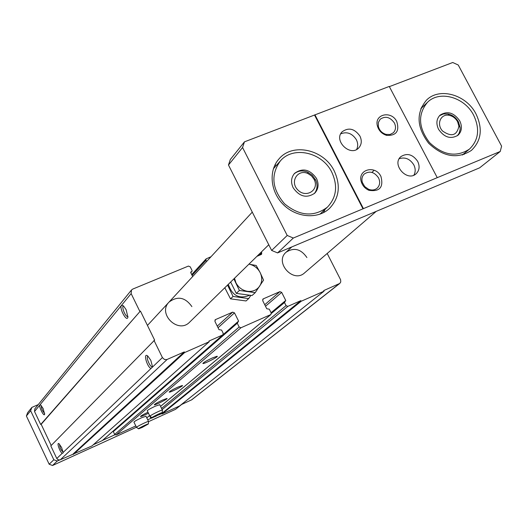 <?xml version="1.0" encoding="UTF-8"?>
<svg xmlns="http://www.w3.org/2000/svg" width="528" height="528" viewBox="0 0 528 528"><rect width="100%" height="100%" fill="white"/><g stroke="black" fill="none" stroke-linecap="round" stroke-linejoin="round"><path stroke-width="0.79" d="M327.188 253.473L340.613 279.781L340.765 281.952L339.801 283.417L323.71 290.585L324.02 291.199L301.165 301.264L300.848 300.643L287.839 306.365L286.051 305.633L284.48 302.524L285.747 300.452L281.675 292.38L279.886 291.647L263.228 298.874L262.68 300.63L266.759 308.761L269.293 309.177L271.181 312.932L270.904 314.53L240.986 327.749L239.158 327.01L237.27 323.209L238.583 321.09L234.491 312.88L232.663 312.14L215.49 319.592L214.909 321.387L219.008 329.657L221.608 330.073L223.186 333.254L222.915 334.864L208.923 341.081L209.24 341.722L184.615 352.559L184.298 351.912L166.782 359.594L164.459 359.482L162.413 357.588L63.109 452.456L63.076 452.998L62.205 453.321L56.786 458.502L50.807 445.876L154.631 340.105L140.415 311.032L41.171 424.301L40.696 424.505L34.538 411.497L34.848 408.804L131.485 290.011L132.726 289.093L188.397 266.079L190.238 266.831L192.106 270.607L192.02 271.339L190.707 272.177M209.24 341.722L91.958 445.936L59.994 459.914L58.001 459.756L56.786 458.502M339.801 283.417L191.789 399.769L181.236 404.646M324.02 291.199L179.579 405.959L161.99 413.985L161.773 413.523L158.506 415.008M301.165 301.264L161.99 413.985M300.848 300.643L161.773 413.523M153.325 417.377L151.787 418.077L150.454 417.556L149.51 415.615M212.388 357.938C206.719 360.591 203.544 362.432 202.871 363.455C203.181 364.584 220.315 355.846 216.889 356.301L212.388 357.938M177.804 387.163C172.696 389.558 169.825 391.195 169.191 392.073C169.323 393.083 184.978 385.216 182.206 385.532L177.804 387.163M162.492 400.099C157.628 402.382 154.889 403.94 154.275 404.758C154.341 405.709 169.349 398.211 166.835 398.482L162.492 400.099M147.985 412.229C143.484 414.368 140.969 415.793 140.448 416.513C141.253 416.592 143.926 415.496 148.467 413.226M159.76 404.699L155.265 406.204C150.15 408.619 147.49 410.15 147.286 410.791M145.999 416.249L141.596 417.754C136.719 420.057 134.171 421.509 133.954 422.116M135.795 425.938L116.021 434.953L114.662 434.438L113.315 431.627L113.546 430.954M222.915 334.864L102.326 440.59L93.284 444.754M184.615 352.559L73.385 454.41M184.298 351.912L73.161 453.935M152.572 366.986L150.797 360.301L147.853 356.116C142.93 351.82 146.81 366.887 151.021 368.471M162.413 357.588L154.004 340.382M63.109 452.456L61.611 447.5L58.978 443.705C56.397 441.863 59.796 451.961 62.205 453.321M51.196 445.48L41.171 424.301M140.415 311.032L40.696 424.505M139.788 311.296L131.142 293.608L121.447 305.435C118.965 308.18 126.931 322.661 127.895 317.137L126.146 309.731L123.446 305.824L121.447 305.435L39.923 404.93C38.504 406.369 43.982 417.245 44.636 414.289L43.164 408.606L40.663 404.969L39.923 404.93L34.538 411.497M131.142 293.608L131.485 290.011M192.674 276.547L190.753 272.686L191.05 271.801M206.554 261.545L205.953 260.33L206.118 258.872L211.002 256.733M256.898 256.357L261.545 254.331L261.743 252.839L261.334 252.028M191.888 306.616C185.255 297.251 177.646 295.733 169.066 302.056C157.179 313.731 178.213 334.297 189.625 322.166L268.765 244.754M306.907 257.545C300.914 248.926 293.971 247.157 286.077 252.245C274.19 262.271 293.159 283.556 304.517 272.936L304.564 272.89M41.23 405.491C41.309 408.586 42.451 411.206 44.669 413.358M59.565 444.233C59.664 447.348 60.839 449.975 63.089 452.113M123.539 305.903C121.103 306.24 125.466 317.203 127.756 316.503L127.967 316.417M147.985 356.228C145.497 356.591 150.124 367.679 152.394 366.808L152.579 366.729M207.768 360.188L211.662 358.268M274.811 165.211L275.431 164.822L275.966 165.865M323.426 212.698L325.156 209.279M334.237 170.953C323.981 149.431 292.703 142.369 279.022 158.882C268.303 170.683 270.296 191.908 283.576 204.798C296.703 217.826 317.915 219.397 329.479 208.448C339.306 198.02 340.89 185.526 334.237 170.953M331.808 172.24C322.258 152.189 293.146 145.596 280.368 160.928C270.534 174.702 271.933 188.991 284.552 203.801C299.587 216.137 313.876 217.252 327.419 207.148C336.534 197.432 337.993 185.79 331.808 172.24M421.436 107.184L421.938 107.626M463.98 154.526L464.772 153.001M476.018 113.975C466.356 94.611 439.362 86.922 426.472 100.162C415.952 112.933 416.684 127.301 428.67 143.273C443.223 156.974 457.472 159.35 471.425 150.388C481.358 140.791 482.889 128.654 476.018 113.975M473.656 115.216C464.66 97.178 439.52 89.998 427.495 102.3C417.635 114.213 418.308 127.631 429.502 142.54C443.084 155.338 456.39 157.535 469.405 149.14C478.639 140.191 480.058 128.885 473.656 115.216M389.367 86.638L452.734 62.502L458.245 65.01L501.6 146.131L500.24 151.47L479.629 167.831L277.576 252.912L271.636 250.437L228.479 165.013L230.327 159.489L244.451 141.847L389.255 86.434L437.25 177.659L293.324 238.036L277.576 252.912M500.24 151.47L437.25 177.659M228.479 165.013L242.563 147.517L287.212 235.468L271.636 250.437M417.694 161.39C412.731 154.334 407.121 152.75 400.871 156.638C391.347 164.479 407.128 182.252 416.097 173.791C419.437 170.478 419.971 166.34 417.694 161.39M359.918 136.052C354.578 128.641 348.685 127.195 342.23 131.71C333.148 140.349 350.176 157.186 358.677 147.972C361.647 144.652 362.063 140.679 359.918 136.052M396.772 121.539C391.472 110.306 374.121 114.061 377.375 125.842C378.767 130.7 381.876 133.888 386.694 135.392C396.29 135.769 399.65 131.155 396.772 121.539M380.945 176.458C375.322 164.472 356.981 169.607 361.363 182.048C362.677 185.896 365.198 188.648 368.914 190.304C379.718 191.908 383.724 187.295 380.945 176.458M363.389 208.553L314.912 114.754M293.324 238.036L287.212 235.468M242.563 147.517L244.451 141.847M59.506 460.027L57.248 461.05L53.823 459.763L30.637 410.738L31.865 407.405L27.608 412.718L26.4 416.005L49.17 464.231L52.543 465.498L92.974 447.038M31.865 407.405L38.26 404.613M57.248 461.05L52.543 465.498M136.422 427.238L92.987 447.071M148.546 421.654L175.52 409.332L181.685 404.441M151.318 418.156L147.721 419.8M114.906 434.762L102.538 440.405M30.637 410.738L26.4 416.005M53.823 459.763L49.17 464.231M314.576 115.13L363.026 208.877M293.159 187.777C290.644 182.259 291.119 177.448 294.591 173.342C302.63 167.607 309.916 169.29 316.463 178.405C319.064 184.1 318.496 189.017 314.767 193.162C306.748 198.561 299.541 196.766 293.159 187.777M438.57 129.327C435.937 123.677 436.432 118.952 440.068 115.137C447.302 110.636 453.849 112.53 459.723 120.82C462.422 126.595 461.861 131.393 458.033 135.221C450.82 139.491 444.332 137.524 438.57 129.327M314.259 193.631C317.394 189.697 317.869 185.143 315.671 179.962L312.206 175.177L307.765 172.194C302.518 170.082 297.957 170.656 294.083 173.923M314.101 179.362L311.533 175.936L307.989 173.56C297.627 168.663 289.456 182.008 297.977 190.093C306.214 198.469 319.381 190.034 314.292 179.758L314.101 179.362M457.406 135.716L459.142 133.195L460.126 129.505L460.132 127.505L458.469 121.928C456.034 117.645 452.542 114.985 448.001 113.956L443.401 113.956L439.461 115.751M457.571 121.684C455.631 118.265 452.852 116.147 449.229 115.322C440.741 113.474 436.128 124.1 442.51 130.984C451.473 137.221 456.938 135.604 458.898 126.126L457.571 121.684M378.523 177.857C374.326 171.89 369.567 170.61 364.261 174.016C362.056 176.246 361.423 179.071 362.353 182.477L364.716 186.569L368.584 189.288C371.903 190.529 374.774 190.153 377.203 188.166C379.942 185.368 380.384 181.929 378.523 177.857M394.383 122.958C390.106 116.998 385.367 115.757 380.18 119.249L378.358 122.509L378.358 126.515C379.507 130.528 382.074 133.155 386.054 134.396L390.053 134.495L393.353 132.746C395.828 130.06 396.165 126.793 394.383 122.958M356.631 149.464C358.129 146.401 358.03 143.134 356.341 139.676C352.169 133.34 346.969 131.393 340.745 133.828M413.893 175.151C415.642 171.983 415.609 168.538 413.787 164.828C409.966 158.888 405.108 156.849 399.221 158.704M230.505 298.841L233.046 296.452L248.668 298.591L246.055 300.96L230.505 298.841L224.803 287.76M227.548 285.074L233.046 296.452M248.668 298.591L250.866 295.376M228.327 284.308C232.162 295.759 239.309 299.396 249.77 295.225M230.65 282.038L236.313 293.377L252.041 295.535L255.222 292.651L239.402 290.466L233.871 278.89M248.939 264.152L256.192 265.478L260.132 272.554L263.558 280.13L255.222 292.651M239.402 290.466L236.313 293.377M248.932 264.152C253.915 265.155 257.651 267.953 260.132 272.554C262.39 277.405 262.231 281.932 259.664 286.136C256.786 290.123 252.76 291.852 247.579 291.324C242.411 290.426 238.537 287.595 235.957 282.83L234.518 278.256M142.118 427.469L138.6 428.809C137.188 428.875 148.124 423.449 148.381 423.958L142.118 427.469M136.514 427.423C135.241 427.297 147.84 421.047 148.526 421.463L148.553 421.575M155.701 416.368L152.117 417.721C150.572 417.806 161.924 412.15 162.235 412.678L155.701 416.368M149.952 416.288C148.559 416.17 161.594 409.675 162.38 410.091L162.413 410.223M167.138 359.456L60.265 459.815M339.227 283.76L191.341 400.039M287.839 306.365L162.129 409.583M152.229 417.714L151.787 418.077M286.051 305.633L161.555 408.395M151.094 417.028L150.454 417.556M284.48 302.524L271.333 313.487M284.506 301.851L271.201 312.965M285.747 300.452L271.075 312.715M281.675 292.38L265.505 306.266M279.886 291.647L264.733 304.729M263.228 298.874L262.7 299.343M270.633 314.701L160.565 406.362M149.576 415.516L146.777 417.853M240.986 327.749L116.021 434.953M239.158 327.01L114.662 434.438M237.27 323.209L113.315 431.627M238.583 321.09L223.093 334.673M234.491 312.88L218.044 327.723M232.663 312.14L217.259 326.126M215.49 319.592L214.903 320.14M222.611 335.062L102.089 440.741M191.809 271.484L190.74 272.659M205.953 260.33L192.086 275.372M261.743 252.839L259.063 255.453M284.618 301.726L271.187 312.946M270.904 314.53L160.585 406.395M149.596 415.549L146.791 417.879M237.395 322.41L113.428 431.033M192.02 271.339L190.766 272.712M206.118 258.872L191.69 274.567M147.451 325.42L252.278 212.124M304.517 272.936L376.22 211.378M286.031 252.292L291.799 246.926M371.917 172.399L374.194 170.28M319.928 214.21L327.419 207.148M273.392 168.755L280.368 160.928M462.337 155.034L469.405 149.14M420.757 108.761L427.495 102.3M307.989 173.56L307.765 172.194M314.292 179.758L315.671 179.962M449.229 115.322L448.001 113.956M458.898 126.126L460.132 127.505M368.584 189.288L368.914 190.304M362.353 182.477L361.363 182.048M386.054 134.396L386.694 135.392M378.358 126.515L377.375 125.842M148.381 423.958L148.559 421.476M138.521 428.756L136.567 427.429M148.526 421.463L145.959 416.156M136.475 427.337L133.907 422.024M162.235 412.678L162.419 410.111M152.024 417.661L150.011 416.295M162.38 410.091L159.707 404.6M149.906 416.189L147.239 410.685"/></g></svg>
